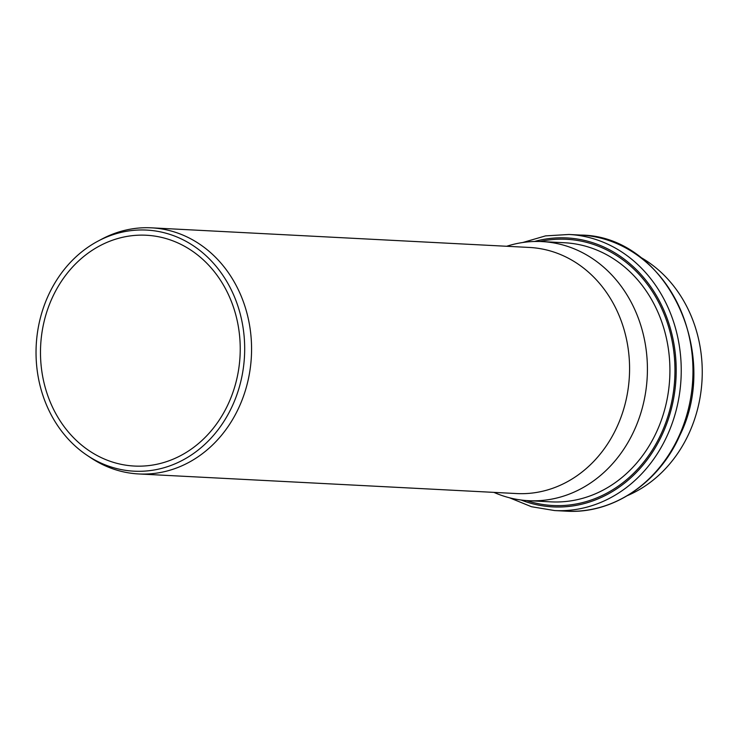 <?xml version="1.0" encoding="UTF-8"?>
<svg xmlns="http://www.w3.org/2000/svg" width="739" height="739" viewBox="0 0 739 739"><rect width="100%" height="100%" fill="white"/><g stroke="black" fill="none" stroke-linecap="round" stroke-linejoin="round"><path stroke-width="1.11" d="M493.911 492.377A129.731 112.069 -87 0 0 528.579 500.691A129.731 112.069 -87 0 0 647.216 376.945A129.731 112.069 -87 0 0 542.02 241.588A129.731 112.069 -87 0 0 506.686 246.272M627.614 495.527A129.731 112.069 -87 0 0 702.05 379.791A129.731 112.069 -87 0 0 639.992 256.969M86.943 455.224L90.555 457.644A123.219 106.453 -87 0 0 138.692 473.948L516.7 493.56A123.219 106.453 -87 0 0 629.388 376.022A123.219 106.453 -87 0 0 529.466 247.454L151.458 227.834A123.219 106.453 -87 0 0 101.89 239.066L98.056 241.099A120.706 104.273 -87 0 0 37.495 332.328A120.706 104.273 -87 0 0 86.943 455.224A120.706 104.273 -87 0 0 244.498 356.05A120.706 104.273 -87 0 0 98.056 241.099M138.692 473.948A123.219 106.453 -87 0 0 251.38 356.41A123.219 106.453 -87 0 0 151.458 227.834M41.883 333.113A115.561 99.83 -87 0 0 134.369 466.05A115.561 99.83 -87 0 0 240.055 355.819A115.561 99.83 -87 0 0 146.35 235.242A115.561 99.83 -87 0 0 41.883 333.113M526.528 500.562A133.297 115.155 -87 0 0 674.753 378.377A133.297 115.155 -87 0 0 539.969 241.505M542.02 241.588L564.522 242.752A129.731 112.069 93 0 1 669.719 378.109A129.731 112.069 93 0 1 551.072 501.864L528.579 500.691M534.463 241.487A134.664 116.328 93 0 1 675.991 378.442A134.664 116.328 93 0 1 521.05 500.007M568.938 234.475L580.66 235.076A138.23 119.413 93 0 1 692.757 379.31A138.23 119.413 93 0 1 566.342 511.166L554.61 510.557A138.23 119.413 -87 0 0 681.025 378.701A138.23 119.413 -87 0 0 568.938 234.475L545.539 235.889L522.769 242.503M554.61 510.557L531.489 506.723L509.522 497.79M580.66 235.076C664.851 235.492 721.735 351.607 679.723 435.613C658.8 483.158 612.511 514.168 566.342 511.166"/></g></svg>
